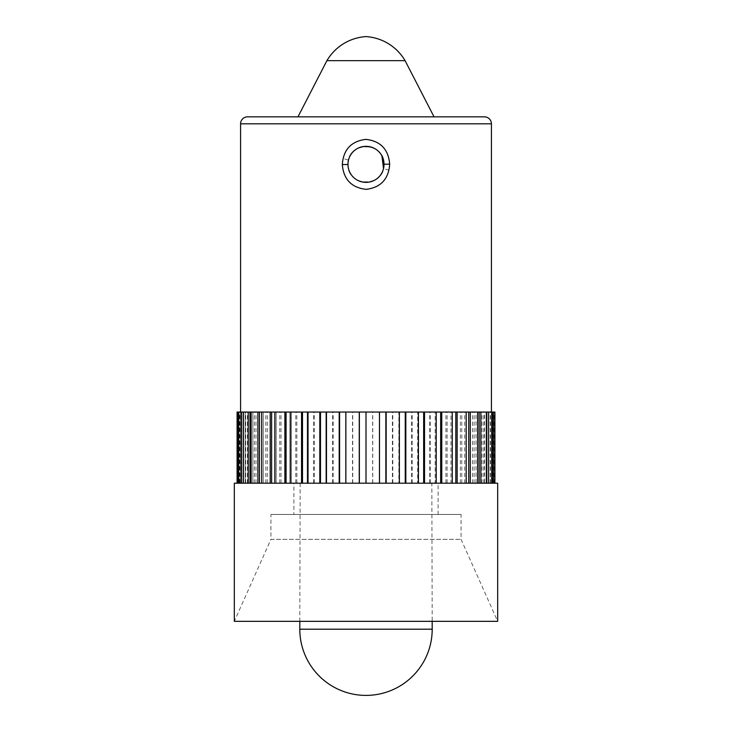 <?xml version="1.0" encoding="UTF-8"?>
<svg xmlns="http://www.w3.org/2000/svg" width="732" height="732" viewBox="0 0 732 732"><rect width="100%" height="100%" fill="white"/><g stroke="black" fill="none" stroke-linecap="round" stroke-linejoin="round"><path stroke-width="0.55" stroke-dasharray="3.66 2.75" d="M492.307 483.193L237.086 483.193L492.307 483.193L492.307 412.043L240.572 412.043L493.322 412.043L237.086 412.043M384.026 164.215C384.95 141.056 346.867 141.185 347.975 164.352L347.975 164.499C347.069 187.648 385.133 187.52 384.026 164.352L383.522 168.598C379.817 188.847 346.831 185.013 347.975 164.352A18.026 18.026 0 0 0 366 182.378A18.026 18.026 0 0 0 384.026 164.352A18.026 18.026 0 0 0 366 146.327A18.026 18.026 0 0 0 347.975 164.352L348.478 160.107C352.22 139.83 385.169 143.737 384.026 164.352L384.026 164.215M342.988 158.469C340.81 173.191 346.529 183.229 360.144 188.572C374.885 190.659 384.501 184.546 389.012 170.236C391.208 155.559 385.49 145.522 371.847 140.132C357.125 138.037 347.499 144.149 342.988 158.469L348.478 160.107M239.693 412.043L238.678 412.043L240.563 412.043L239.693 412.043L239.693 483.193M379.277 412.043L379.277 483.193M398.867 412.043L399.361 412.043L398.867 412.043L398.867 483.193M417.661 412.043L418.43 412.043L417.661 412.043L417.661 483.193M435.174 412.043L436.208 412.043L435.174 412.043L435.174 483.193M450.985 412.043L452.257 412.043L450.985 412.043L450.985 483.193M464.701 412.043L466.183 412.043L464.701 412.043L464.701 483.193M475.992 412.043L477.639 412.043L475.992 412.043L475.992 483.193M484.566 412.043L486.35 412.043L484.566 412.043L484.566 483.193M492.828 412.043L494.731 412.043L492.828 412.043L492.828 483.193M492.307 412.043L494.914 412.043M345.833 483.193L345.833 412.043M332.639 483.193L332.639 412.043M326.161 483.193L326.756 483.193L326.161 483.193L326.161 412.043M313.57 483.193L313.57 412.043M307.477 483.193L308.346 483.193L307.477 483.193L307.477 412.043M295.792 483.193L295.792 412.043M290.229 483.193L291.345 483.193L290.229 483.193L290.229 412.043M279.743 483.193L279.743 412.043M274.848 483.193L276.193 483.193L274.848 483.193L274.848 412.043M265.817 483.193L265.817 412.043M261.708 483.193L263.255 483.193L261.708 483.193L261.708 412.043M254.361 483.193L254.361 412.043M251.14 483.193L252.842 483.193L251.14 483.193L251.14 412.043M245.65 483.193L245.65 412.043M243.399 483.193L245.211 483.193L243.399 483.193L243.399 412.043M239.904 483.193L239.904 412.043M238.678 483.193L240.563 483.193L238.678 483.193L238.678 412.043M237.269 483.193L237.269 412.043M494.201 483.193L494.201 412.043M493.322 483.193L491.437 483.193L493.322 483.193L493.322 412.043M490.513 483.193L490.513 412.043M488.601 483.193L486.789 483.193L488.601 483.193L488.601 412.043M483.77 483.193L483.77 412.043M480.86 483.193L479.158 483.193L480.86 483.193L480.86 412.043M474.116 483.193L474.116 412.043M470.292 483.193L468.745 483.193L470.292 483.193L470.292 412.043M461.8 483.193L461.8 412.043M457.152 483.193L455.807 483.193L457.152 483.193L457.152 412.043M447.124 483.193L447.124 412.043M441.771 483.193L440.655 483.193L441.771 483.193L441.771 412.043M430.453 483.193L430.453 412.043M424.523 483.193L423.654 483.193L424.523 483.193L424.523 412.043M412.198 483.193L412.198 412.043M405.839 483.193L405.244 483.193L405.839 483.193L405.839 412.043M392.8 483.193L392.8 412.043M386.167 483.193L386.167 412.043M372.744 483.193L372.744 412.043M234.322 483.193L497.678 483.193M461.068 539.328L497.678 621.331L234.322 621.331L270.932 539.328L461.068 539.328L270.932 539.328L270.932 514.459L461.068 514.459L461.068 539.328M461.068 514.459L270.932 514.459M438.111 514.459L293.889 514.459L438.111 514.459L438.111 483.193L293.889 483.193L293.889 514.459M293.889 483.193L438.111 483.193M431.843 483.193L300.157 483.193L431.843 483.193L432.182 621.331M300.157 483.193L299.818 621.331M352.522 483.193L352.522 412.043M366 483.193L366 412.043M434.039 116.846L297.961 116.846M326.911 60.664L405.089 60.664M372.643 483.193L372.643 412.043M392.407 483.193L392.407 412.043M385.865 483.193L385.865 412.043M411.512 483.193L411.512 412.043M405.244 483.193L405.244 412.043M429.501 483.193L429.501 412.043M423.654 483.193L423.654 412.043M445.925 483.193L445.925 412.043M440.655 483.193L440.655 412.043M460.382 483.193L460.382 412.043M455.807 483.193L455.807 412.043M472.515 483.193L472.515 412.043M468.745 483.193L468.745 412.043M482.022 483.193L482.022 412.043M479.158 483.193L479.158 412.043M488.674 483.193L488.674 412.043M486.789 483.193L486.789 412.043M491.437 483.193L491.437 412.043L491.437 483.193M493.002 483.193L493.002 412.043M490.23 483.193L490.23 412.043M346.135 483.193L346.135 412.043L346.135 483.193M326.756 483.193L326.756 412.043L326.756 483.193M308.346 483.193L308.346 412.043L308.346 483.193M291.345 483.193L291.345 412.043L291.345 483.193M276.193 483.193L276.193 412.043L276.193 483.193M263.255 483.193L263.255 412.043L263.255 483.193M252.842 483.193L252.842 412.043L252.842 483.193M245.211 483.193L245.211 412.043L245.211 483.193M240.563 483.193L240.563 412.043L240.563 483.193M239.172 483.193L239.172 412.043M238.998 483.193L238.998 412.043M241.77 483.193L241.77 412.043M247.434 483.193L247.434 412.043M256.008 483.193L256.008 412.043M267.299 483.193L267.299 412.043M281.015 483.193L281.015 412.043M296.826 483.193L296.826 412.043M314.339 483.193L314.339 412.043M333.133 483.193L333.133 412.043M352.723 483.193L352.723 412.043M240.572 123.809L491.428 123.809M389.012 170.236L383.522 168.598M299.8 629.2L432.2 629.2M381.372 154.946L381.912 155.889M353.355 177.199C349.896 173.704 348.103 169.467 347.975 164.499"/><path stroke-width="1.1" d="M326.911 60.664A48.934 48.934 0 0 1 366 36.6A48.934 48.934 0 0 1 405.089 60.664L326.911 60.664L297.961 116.846L247.544 116.846L484.456 116.846A6.972 6.972 0 0 1 491.428 123.809L491.428 412.043M247.544 116.846A6.972 6.972 0 0 0 240.572 123.809L240.572 412.043M389.68 164.16C388.655 179.065 380.832 187.465 366.21 189.35C351.525 187.703 343.564 179.431 342.32 164.554C343.345 149.648 351.177 141.249 365.817 139.364C380.484 141.011 388.436 149.273 389.68 164.16L384.026 164.215M347.975 164.352A18.026 18.026 0 0 0 366 182.378A18.026 18.026 0 0 0 384.026 164.352A18.026 18.026 0 0 0 366 146.327A18.026 18.026 0 0 0 347.975 164.352M243.326 483.193L243.326 412.043L237.086 412.043L237.086 483.193M243.326 412.043L494.914 412.043L494.914 483.193M237.799 483.193L237.799 412.043M238.678 483.193L238.678 412.043M241.487 483.193L241.487 412.043M243.399 483.193L243.399 412.043M248.23 483.193L248.23 412.043M251.14 483.193L251.14 412.043M257.884 483.193L257.884 412.043M261.708 483.193L261.708 412.043M270.2 483.193L270.2 412.043M274.848 483.193L274.848 412.043M284.876 483.193L284.876 412.043M290.229 483.193L290.229 412.043M301.547 483.193L301.547 412.043M307.477 483.193L307.477 412.043M319.802 483.193L319.802 412.043M326.161 483.193L326.161 412.043M339.2 483.193L339.2 412.043M345.833 483.193L345.833 412.043M359.256 483.193L359.256 412.043M366 483.193L366 412.043M379.478 483.193L379.478 412.043M386.167 483.193L386.167 412.043M399.361 483.193L399.361 412.043M405.839 483.193L405.839 412.043M418.43 483.193L418.43 412.043M424.523 483.193L424.523 412.043M436.208 483.193L436.208 412.043M441.771 483.193L441.771 412.043M452.257 483.193L452.257 412.043M457.152 483.193L457.152 412.043M466.183 483.193L466.183 412.043M470.292 483.193L470.292 412.043M477.639 483.193L477.639 412.043M480.86 483.193L480.86 412.043M486.35 483.193L486.35 412.043M488.601 483.193L488.601 412.043M492.096 483.193L492.096 412.043M493.322 483.193L493.322 412.043M494.731 483.193L494.731 412.043M497.678 483.193L234.322 483.193L234.322 621.331L497.678 621.331L497.678 483.193M299.818 621.331L299.8 629.2A66.2 66.2 0 0 0 366 695.4A66.2 66.2 0 0 0 432.2 629.2L299.8 629.2M432.182 621.331L432.2 629.2M484.456 116.846L434.039 116.846L405.089 60.664M486.789 483.193L486.789 412.043M479.158 483.193L479.158 412.043M468.745 483.193L468.745 412.043M455.807 483.193L455.807 412.043M440.655 483.193L440.655 412.043M423.654 483.193L423.654 412.043M405.244 483.193L405.244 412.043M385.865 483.193L385.865 412.043M359.357 483.193L359.357 412.043M339.593 483.193L339.593 412.043M320.488 483.193L320.488 412.043M302.499 483.193L302.499 412.043M286.075 483.193L286.075 412.043M271.618 483.193L271.618 412.043M259.485 483.193L259.485 412.043M249.978 483.193L249.978 412.043M491.428 123.809L240.572 123.809M342.32 164.554L347.975 164.499C348.02 159.521 349.75 155.257 353.163 151.707M383.522 168.598L381.912 155.889"/></g></svg>
